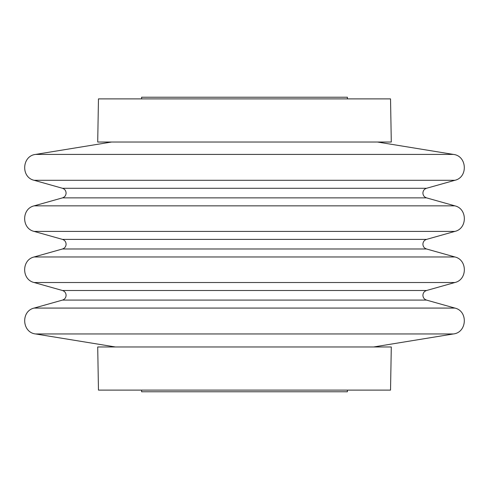 <?xml version="1.0" encoding="UTF-8"?>
<svg xmlns="http://www.w3.org/2000/svg" width="489" height="489" viewBox="0 0 489 489"><rect width="100%" height="100%" fill="white"/><g stroke="black" fill="none" stroke-linecap="round" stroke-linejoin="round"><path stroke-width="0.73" d="M244.5 390.112L390.534 390.112L391.292 346.97L97.708 346.97L98.466 390.112L244.5 390.112M390.534 98.888L98.466 98.888L97.708 142.03L391.292 142.03L390.534 98.888M347.392 98.888L347.392 97.225L141.608 97.225L141.608 98.888M347.392 390.112L347.392 391.775L141.608 391.775L141.608 390.112M426.524 290.509C424.25 291.297 423.04 292.893 422.899 295.301C423.04 297.703 424.25 299.305 426.524 300.093L62.476 300.093C64.75 299.305 65.96 297.703 66.101 295.301C65.96 292.893 64.75 291.297 62.476 290.509L34.126 282.52L454.874 282.52L426.524 290.509L62.476 290.509M426.524 239.396C424.25 240.185 423.04 241.78 422.899 244.188C423.04 246.59 424.25 248.192 426.524 248.98L62.476 248.98C64.75 248.192 65.96 246.59 66.101 244.188C65.96 241.78 64.75 240.185 62.476 239.396L34.126 231.407L454.874 231.407L426.524 239.396L62.476 239.396M426.524 188.283C424.25 189.072 423.04 190.667 422.899 193.076C423.04 195.478 424.25 197.079 426.524 197.868L62.476 197.868C64.75 197.079 65.96 195.478 66.101 193.076C65.96 190.667 64.75 189.072 62.476 188.283L34.126 180.294L454.874 180.294L426.524 188.283L62.476 188.283M453.413 333.956L35.587 333.956C21.938 332.538 20.727 311.022 34.126 308.076L454.874 308.076C468.273 311.022 467.062 332.538 453.413 333.956L373.614 346.97M426.524 248.98L454.874 256.963L34.126 256.963C21.504 259.745 21.498 279.739 34.126 282.52M426.524 197.868L454.874 205.851L34.126 205.851C21.504 208.632 21.498 228.626 34.126 231.407M377.459 142.03L453.413 154.414L35.587 154.414C21.944 155.832 20.721 177.342 34.126 180.294M426.524 300.093L454.874 308.076M454.874 256.963C467.496 259.745 467.502 279.739 454.874 282.52M454.874 205.851C467.496 208.632 467.502 228.626 454.874 231.407M453.413 154.414C467.056 155.832 468.279 177.342 454.874 180.294M111.541 142.03L35.587 154.414M62.476 197.868L34.126 205.851M62.476 248.98L34.126 256.963M62.476 300.093L34.126 308.076M115.386 346.97L35.587 333.956"/></g></svg>
